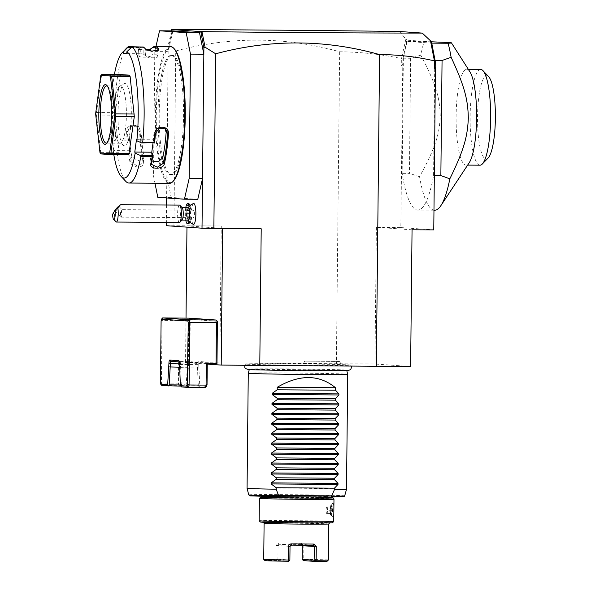 <?xml version="1.0" encoding="UTF-8"?>
<svg xmlns="http://www.w3.org/2000/svg" width="591" height="591" viewBox="0 0 591 591"><rect width="100%" height="100%" fill="white"/><g stroke="black" fill="none" stroke-linecap="round" stroke-linejoin="round"><path stroke-width="0.44" stroke-dasharray="2.96 2.22" d="M207.256 364.1L185.552 362.579L374.96 364.019L410.619 366.523M246.757 364.159A52.547 0.687 -179.4 0 1 245.546 363.99A52.547 0.687 -179.4 0 1 292.759 363.812A52.547 0.687 -179.4 0 1 349.414 364.942A52.547 0.687 -179.4 0 1 350.633 365.09A52.547 0.687 -179.4 0 1 304.077 365.297A52.547 0.687 -179.4 0 1 246.757 364.159M303.781 363.672L341.022 364.004L303.781 363.672M166.337 225.703L221.27 225.984L186.985 225.858L222.644 228.362L261.207 228.791M412.053 229.803L376.393 227.299L400.816 227.572L402.848 59.233L401.348 58.553C381.01 54.239 360.451 51.986 339.662 51.786C285.143 36.531 230.505 36.265 175.749 50.981L173.917 225.629M219.837 362.704L221.27 225.984M339.662 51.786L336.397 363.591M171.456 30.872L168.221 45.411L166.625 197.955M166.551 205.033L166.367 222.438M175.749 50.981L168.982 44.665L168.221 45.411M197.786 199.307L171.161 197.438L166.854 175.985L153.497 175.889L154.975 183.24M193.53 203.526A10.446 2.238 -89.6 0 0 191.58 210.1A8.702 1.862 90.4 0 0 190.442 205.328M193.368 224.351A10.446 2.238 90.4 0 1 191.506 217.488A8.702 1.862 90.4 0 1 190.199 222.164A8.702 1.862 90.4 0 1 187.99 213.661A8.702 1.862 90.4 0 1 190.332 205.188M171.161 197.438L157.804 197.335M155.965 46.504L154.798 51.594L168.154 51.698L172.904 30.887M154.798 51.594L153.497 175.889M172.616 55.332A59.669 12.788 90.4 0 1 184.776 115.489A59.669 12.788 90.4 0 1 171.538 174.663A59.669 12.788 90.4 0 1 171.368 174.655A59.669 12.788 90.4 0 1 159.208 114.499A59.669 12.788 90.4 0 1 172.446 55.332A59.669 12.788 90.4 0 1 172.616 55.332M171.405 55.325A59.669 12.788 90.4 0 1 183.565 115.481A59.669 12.788 90.4 0 1 170.326 174.648A59.669 12.788 90.4 0 1 170.149 174.648A59.669 12.788 90.4 0 1 157.989 114.484A59.669 12.788 90.4 0 1 171.227 55.318A59.669 12.788 90.4 0 1 171.405 55.325M174.456 49.038A67.625 14.494 -89.6 0 0 171.486 47.369A67.625 14.494 -89.6 0 0 156.29 113.967A67.625 14.494 -89.6 0 0 170.068 182.597A67.625 14.494 -89.6 0 0 173.459 180.979M170.57 46.615A68.371 14.657 -89.6 0 0 155.396 114.41A68.371 14.657 -89.6 0 0 169.329 183.336A68.371 14.657 -89.6 0 0 169.528 183.35M131.195 47.435L140.798 47.509L139.897 46.755A68.371 14.657 -89.6 0 0 137.88 48.381L138.087 49.349L147.314 50.095M151.289 48.661L151.473 48.484A68.371 14.657 90.4 0 1 151.798 48.137M117.336 154.753L128.749 154.842A68.371 14.657 -89.6 0 0 129.998 162.133C130.966 168.398 145.349 168.531 143.598 162.237L142.992 161.712L143.975 156.615A60.91 13.054 -89.6 0 1 141.057 130.618L137.526 125.174L131.202 125.639L128.912 130.522A60.91 13.054 -89.6 0 0 130.02 144.418L130.729 150.72L113.731 150.587L113.332 151.599L116.582 153.66L117.336 154.753A68.371 14.657 -89.6 0 0 125.772 181.348M143.598 162.237A68.371 14.657 90.4 0 1 140.193 131.874C140.23 122.965 125.861 122.884 126.592 131.771A68.371 14.657 -89.6 0 0 127.168 140.791L115.171 141.064L111.921 139.003A63.4 13.586 -89.6 0 1 114.41 74.496M126.784 47.945A68.371 14.657 -89.6 0 0 115.755 140.702M126.821 53.648L140.732 53.751L140.798 47.509M140.776 47.435A67.625 14.494 -89.6 0 0 138.641 49.112L138.811 49.925L148.105 50.368M140.732 53.751L142.276 53.862A60.91 13.054 -89.6 0 0 142.099 53.855A60.91 13.054 -89.6 0 0 139.07 55.488C137.009 57.659 149.922 57.755 151.207 55.576A60.91 13.054 -89.6 0 1 154.244 53.951L142.099 53.855M137.88 48.381L138.641 49.112L138.929 55.827L138.501 49.452M151.473 48.484L150.779 49.208M145.32 48.817A67.625 14.494 -89.6 0 0 143.901 47.657L143.34 46.992M145.526 49.119L146.007 49.629A67.625 14.494 -89.6 0 0 145.733 49.289M158.277 50.109L157.583 56.027C159.6 58.435 146.679 58.339 145.445 55.931A60.91 13.054 -89.6 0 0 142.276 53.862L143.82 53.973L143.901 47.657M143.886 47.731L130.936 47.627M113.332 151.599A63.4 13.586 -89.6 0 0 113.804 154.613M113.731 150.587L112.312 137.991L111.921 139.003M128.823 154.731L119.626 154.081L119.16 152.759L114.95 115.245L120.453 74.54M143.975 156.615L143.982 157.856L137.969 160.826L131.83 156.519A60.91 13.054 -89.6 0 1 130.02 144.418L129.311 138.124L128.121 141.16L115.171 141.064M112.312 137.991L129.311 138.124M130.729 150.72L129.532 153.867A67.625 14.494 -89.6 0 0 130.847 161.624L136.986 165.901L143 162.961L142.992 161.712A67.625 14.494 90.4 0 1 139.616 131.682L136.093 126.238L129.769 126.703L127.479 131.594A67.625 14.494 -89.6 0 0 128.099 141.123L127.168 140.791M116.582 153.66L129.532 153.756M129.532 153.867L128.749 154.842M129.998 162.133L130.847 161.624L131.83 156.519M140.193 131.874L139.616 131.69L141.057 130.618M126.592 131.771L128.912 130.522M126.821 53.84L143.82 53.973M136.455 139.69L153.453 139.823L154.583 143.022M151.872 161.04L150.513 159.023L150.557 157.834A60.91 13.054 -89.6 0 0 152.618 146.007A60.91 13.054 -89.6 0 0 154.015 132.288L157.863 126.836L164.305 127.774L164.955 128.461M153.453 139.823L153.025 143.007M119.626 154.081L101.164 153.941M119.16 152.759L100.699 152.618L100.307 153.276M114.972 112.667L96.518 112.526L95.875 113.812L96.488 115.105L100.699 152.618M114.95 115.245L96.488 115.105M101.12 75.02L101.504 75.655L96.518 112.526M119.966 75.796L101.504 75.655M107.407 86.138A28.59 6.132 90.4 0 1 107.983 86.611A28.59 6.132 90.4 0 1 112.556 114.543A28.59 6.132 90.4 0 1 107.562 142.401A28.59 6.132 90.4 0 1 106.978 142.867M119.279 142.956A28.59 6.132 -89.6 0 1 114.137 114.558A28.59 6.132 -89.6 0 1 119.707 86.234A28.59 6.132 -89.6 0 1 120.483 86.013A28.59 6.132 -89.6 0 1 120.564 86.013A28.59 6.132 90.4 0 1 126.393 114.839A28.59 6.132 90.4 0 1 120.054 143.192A28.59 6.132 90.4 0 1 119.966 143.192A28.59 6.132 -89.6 0 1 119.279 142.956L123.556 145.549A31.175 6.678 -89.6 0 0 124.309 145.807A31.175 6.678 -89.6 0 0 131.32 115.105A31.175 6.678 -89.6 0 0 124.967 83.464A31.175 6.678 -89.6 0 0 124.029 83.708A31.175 6.678 -89.6 0 0 117.956 114.588A31.175 6.678 -89.6 0 0 123.556 145.549M158.085 50.442L157.583 56.027A60.91 13.054 -89.6 0 0 154.244 53.951M158.152 50.405L151.717 51.535L146.007 49.629L145.445 55.931M171.227 32.246L172.373 29.809L168.982 44.665M172.89 29.565L171.782 30.518M399.427 31.486L405.891 39.072L401.466 58.472M402.796 64.36L401.267 65.978L401.348 58.553M402.508 65.993L401.267 65.978M376.393 227.299L374.96 364.019M400.816 227.572L433.764 229.884M402.848 59.233L406.985 40.188L431.526 41.909M431.711 43.136L407.258 41.451A93.23 19.983 90.4 0 0 403.358 58.213L402.153 173.311A93.23 19.983 90.4 0 0 417.756 210.093L433.971 210.219M431.223 43.136A93.23 19.983 90.4 0 1 434.777 60.422L433.572 175.52A93.23 19.983 90.4 0 1 417.756 210.093M406.342 43.919L406.431 39.545L405.891 39.072M406.431 39.545L406.985 40.188M431.408 41.798L407.258 41.451M434.621 210.219A93.23 19.983 90.4 0 1 434.355 210.211A93.23 19.983 90.4 0 1 419.551 176.679C435.914 147.056 439.401 133.994 440.258 116.154C439.778 98.291 436.557 85.156 420.822 55.177A93.23 19.983 90.4 0 1 424.131 41.577M420.822 55.177L410.642 58.265L403.358 58.213M410.642 58.265L409.437 173.37L402.153 173.311M419.551 176.679L409.437 173.37M433.572 175.52L434.333 175.527M469.919 71.806A47.856 10.261 -89.6 0 0 466.86 69.376A47.856 10.261 -89.6 0 0 466.727 69.376A47.856 10.261 -89.6 0 0 456.104 116.833A47.856 10.261 -89.6 0 0 465.863 165.081A47.856 10.261 -89.6 0 0 465.996 165.088A47.856 10.261 -89.6 0 0 469.232 162.702M480.018 165.192A47.856 10.261 90.4 0 1 479.885 165.192A47.856 10.261 90.4 0 1 470.126 117.173A47.856 10.261 90.4 0 1 480.646 69.479M488.107 158.026A41.643 8.924 90.4 0 1 486.016 159.023A41.643 8.924 90.4 0 1 477.535 116.759A41.643 8.924 90.4 0 1 486.888 75.744A41.643 8.924 90.4 0 1 488.72 76.771M188.507 207.685A6.213 1.33 -89.6 0 0 188.064 208.025A6.213 1.33 -89.6 0 0 187.199 216.121A11.185 3.93 175.7 0 0 189.364 217.185A9.116 1.95 -89.6 0 1 189.452 210.204L190.59 209.28L191.58 210.1M188.411 220.118A6.213 1.33 90.4 0 1 187.975 219.771A6.213 1.33 90.4 0 1 187.199 216.121M189.364 217.185A9.116 1.95 -89.6 0 0 189.379 217.385L190.494 218.315L191.506 217.488M190.59 209.28A9.944 2.135 -89.6 0 0 189.984 205.727M188.721 203.718A9.944 2.135 -89.6 0 0 186.512 213.647A9.944 2.135 -89.6 0 0 188.566 223.612M189.748 221.994A9.944 2.135 -89.6 0 0 190.494 218.315M189.452 210.204A9.944 2.135 -89.6 0 0 189.009 206.739M185.773 207.663A9.944 2.135 -89.6 0 0 185.759 220.096M188.817 220.968A9.944 2.135 -89.6 0 0 189.379 217.385M187.842 210.573L187.074 210.522L186.66 213.602L187.015 216.734L187.783 216.786L188.197 213.713L187.842 210.573L189.504 210.536L189.09 213.617L189.438 216.757L190.206 216.808L190.627 213.728L190.272 210.595M187.074 210.522L189.504 210.536M188.197 213.713L190.627 213.728M187.783 216.786L190.206 216.808M187.015 216.734L189.438 216.757M186.66 213.602L189.09 213.617M182.161 219.918A6.213 1.33 90.4 0 1 181.865 220.066A6.213 1.33 90.4 0 1 180.654 216.077A6.213 1.33 -89.6 0 1 181.962 207.633A6.213 1.33 -89.6 0 1 182.25 207.788M179.546 205.129A8.702 1.862 -89.6 0 0 177.721 216.949A8.702 1.862 90.4 0 0 179.42 222.534M115.873 221.839A8.702 1.862 90.4 0 1 114.58 216.469A8.702 1.862 90.4 0 1 114.491 212.686L112.6 214.356M120.704 204.685L114.491 212.686M119.013 206.88L114.942 211.231L119.013 206.88M121.177 217.119A3.731 0.798 90.4 0 0 121.96 212.051A3.731 0.798 -89.6 0 0 121.635 210.182L122.389 209.916L120.453 212.272A3.731 0.798 -89.6 0 0 120.446 214.725A3.731 0.798 90.4 0 0 120.889 216.86A3.731 0.798 90.4 0 0 121.177 217.119L193.612 217.665A3.731 0.798 90.4 0 1 192.88 215.272A3.731 0.798 90.4 0 1 193.663 210.211A3.731 0.798 90.4 0 1 194.395 212.605A3.731 0.798 90.4 0 1 193.612 217.665M120.453 212.272L120.889 216.86M121.244 214.947L120.461 216.188L121.244 214.947L121.635 210.182M119.101 206.606L122.389 209.916M186.985 225.858L186.97 227.151M186.017 318.121L185.552 362.579M189.814 361.633L190.258 319.376L188.765 320.588L188.337 361.603L198.487 362.246A2.49 0.532 90.4 0 1 198.871 361.522A2.49 0.532 90.4 0 1 198.879 361.522L207.929 362.165A2.49 0.532 90.4 0 1 208.305 362.933L216.978 363.546M217.422 321.282L190.258 319.376L189.327 318.143M162.614 317.943L162.052 320.388L188.765 320.588M181.636 386.942L198.635 387.068L199.802 385.834L198.724 364.61A2.49 0.532 -89.6 0 0 198.591 362.859L208.305 362.933M198.591 362.859L206.318 363.48M179.376 361.906L180.004 361.951A2.49 0.532 90.4 0 1 180.115 362.01A2.49 0.532 90.4 0 1 180.514 364.47L181.311 385.716L180.89 386.322M198.487 362.246L188.78 362.172A2.49 0.532 -89.6 0 0 188.603 363.901L187.088 384.94L185.803 386.167L180.735 386.13M188.337 361.603L178.622 361.537L178.393 383.16L161.402 383.027L162.052 320.388L161.099 320.913M188.78 362.172L178.622 361.537M160.457 382.525L161.402 383.027L161.904 385.554L178.903 385.679L178.393 383.16L179.886 382.673L180.107 361.559M179.568 364.484L198.362 364.61L197.475 367.957L179.531 367.676M181.311 385.716L198.31 385.842L199.056 386.462M205.528 387.556L198.635 387.068M206.651 386.315L199.802 385.834M198.31 385.842L197.475 367.957M179.538 367.188L187.354 367.247L188.241 363.893L179.561 363.834M187.354 367.247L186.15 384.992L186.557 385.583M188.625 362.453L188.603 363.901M187.088 384.94L180.24 384.46L179.886 382.673M180.24 384.46L178.903 385.679L185.803 386.167M186.15 384.992L180.336 384.948M198.739 363.162L198.724 364.61M345.528 370.018A48.625 0.635 0.6 0 0 293.372 368.976A48.625 0.635 0.6 0 0 249.424 369.139A48.625 0.635 0.6 0 0 249.409 369.146A48.625 0.635 0.6 0 0 250.54 369.301A48.625 0.635 0.6 0 0 303.353 370.35A48.625 0.635 0.6 0 0 346.658 370.165A48.625 0.635 0.6 0 0 346.644 370.158A48.625 0.635 0.6 0 0 345.528 370.018M248.272 373.224A49.725 0.65 -179.4 0 1 292.722 373.047A49.725 0.65 -179.4 0 1 346.555 374.118A49.725 0.65 -179.4 0 1 347.707 374.266M247.068 488.321A49.725 0.65 -179.4 0 1 291.429 488.136A49.725 0.65 -179.4 0 1 345.351 489.208A49.725 0.65 -179.4 0 1 346.503 489.363M290.048 495.827A31.079 0.406 0.6 0 0 265.632 495.975A31.079 0.406 0.6 0 0 303.368 496.765A31.079 0.406 0.6 0 0 327.783 496.625A31.079 0.406 0.6 0 0 290.048 495.827M328.3 497.644A36.051 0.473 0.6 0 0 288.969 497.001A36.051 0.473 0.6 0 0 265.093 496.979M333.967 499.166A37.292 0.488 0.6 0 0 288.696 498.22A37.292 0.488 0.6 0 0 259.397 498.39M333.738 521.55A37.292 0.488 0.6 0 0 288.46 520.597A37.292 0.488 0.6 0 0 259.154 520.767M333.058 503.414C330.79 502.513 330.635 517.731 332.918 517.081C334.07 517.975 334.233 502.756 333.058 503.414L331.204 505.142A5.223 1.116 -89.6 0 0 330.288 510.225A5.223 1.116 -89.6 0 0 331.123 515.33A5.223 1.116 -89.6 0 0 331.359 515.455A5.223 1.116 90.4 0 1 331.359 515.455A5.223 1.116 90.4 0 0 332.526 510.277A5.223 1.116 90.4 0 0 331.462 505.017A5.223 1.116 -89.6 0 0 331.448 505.017A5.223 1.116 -89.6 0 0 331.204 505.142M331.123 515.33L332.918 517.081M332.474 522.784A36.051 0.473 0.6 0 0 288.711 521.853A36.051 0.473 0.6 0 0 260.387 522.03M328.36 560.024A32.32 0.421 0.6 0 0 303.715 559.352L303.863 545.685L301.122 543.159L289.287 543.04L278.391 542.989L276.078 545.471L275.938 559.145A32.32 0.421 0.6 0 0 263.726 559.345M301.122 543.159L300.915 544.414L314.087 545.294M278.391 542.989L279.063 544.252L301.809 544.429L300.915 544.414L302.348 545.685L303.863 545.685M278.317 544.252A31.079 0.406 -179.4 0 1 279.063 544.252L278.317 544.252L279.063 544.252L278.065 545.5L277.925 559.175L276.699 560.408L288.652 561.251M275.938 559.145L276.92 560.054M277.925 559.175L289.878 560.017M276.699 560.408A31.079 0.406 0.6 0 0 264.96 560.608M290.595 545.116L279.063 544.252M313.4 545.294L300.915 544.414A31.079 0.406 0.6 0 1 301.809 544.429M327.104 561.258A31.079 0.406 0.6 0 0 303.412 560.608M302.954 560.246L303.715 559.352M331.115 515.455A5.223 1.116 90.4 0 1 330.051 510.188A5.223 1.116 90.4 0 1 331.204 505.01A5.223 1.116 90.4 0 1 331.219 505.01A5.223 1.116 90.4 0 1 332.29 510.277A5.223 1.116 90.4 0 1 331.13 515.455A5.223 1.116 90.4 0 1 331.115 515.455M330.657 514.015L330.118 513.38L329.756 510.173L330.184 507.019L330.975 507.071L331.329 510.284L330.908 513.439L330.118 513.38L330.657 514.015L330.221 510.166L325.914 510.144L326.439 513.357L330.945 513.439L331.603 514.081L330.657 514.015M332.112 510.299L327.495 510.255L327.288 507.048L330.975 507.071L331.677 506.45L332.112 510.299L331.603 514.081M330.221 510.166L330.738 506.384L330.184 507.019L330.738 506.384L331.677 506.45M325.914 510.144L326.505 506.989A31.079 0.406 -179.4 0 1 327.288 507.048M326.439 513.357A31.079 0.406 -179.4 0 1 327.222 513.409L327.495 510.255M327.222 513.409L330.908 513.439M326.505 506.989L330.184 507.019M339.204 361.456L304.808 361.138L339.204 361.456M155.426 133.559L154.015 132.288M150.557 157.834L151.429 163.072M150.904 50.996L151.207 55.576M179.117 361.02L180.004 361.951L207.929 362.165M344.686 495.879A47.974 0.628 0.6 0 0 296.726 494.748A47.974 0.628 0.6 0 0 248.752 494.874M330.849 497.075A46.77 0.613 0.6 0 0 324.282 496.093A46.77 0.613 0.6 0 0 255.859 495.568A46.77 0.613 0.6 0 0 279.07 496.684M264.738 497.142A32.32 0.421 -179.4 0 1 289.775 497.053A32.32 0.421 -179.4 0 1 328.655 497.814M289.243 521.897A33.561 0.443 -179.4 0 1 329.217 522.651A33.561 0.443 -179.4 0 1 303.626 522.902A33.561 0.443 -179.4 0 1 263.652 522.149A33.561 0.443 -179.4 0 1 289.243 521.897M264.103 523.301A32.32 0.421 -179.4 0 1 289.501 523.153A32.32 0.421 -179.4 0 1 328.736 523.981M276.078 545.471L290.026 546.343M170.326 174.648L171.538 174.663M138.087 49.349L138.811 49.925M151.436 48.528L150.764 49.223M131.202 125.639L129.769 126.703M143 162.961L143.982 157.856M165.716 129.037L164.305 127.774M150.513 159.023L151.392 164.254M107.983 86.611L106.838 85.392M107.562 142.401L106.395 143.606M120.054 143.192L106.21 143.088M120.483 86.013L106.646 85.909M119.707 86.234L124.029 83.708M158.602 50.139L157.878 50.678M145.423 49.016L146.073 49.703M171.227 55.318L172.446 55.332M467.644 165.103L465.996 165.088M468.375 69.383L466.727 69.376M120.461 216.188L114.942 211.231M122.507 209.672L193.663 210.211M180.115 362.01L178.97 360.791M346.806 370.742L346.658 370.165L249.424 369.139M244.74 365.341L245.546 363.99M351.32 366.206L350.633 365.09M249.409 369.146L249.247 369.722M265.632 495.975L265.544 496.433M264.679 497.157L328.707 497.829M327.783 496.625L327.857 497.053M329.335 522.939L263.527 522.245M330.731 506.539L330.243 510.166L330.657 513.867M339.611 361.507L341.022 364.004M304.808 361.138L303.346 363.613"/><path stroke-width="0.89" d="M259.781 365.511L261.207 228.791L213.861 228.436L215.685 53.788C270.449 39.072 325.087 39.338 379.599 54.594C398.083 54.631 416.36 56.721 434.429 60.873L434.355 68.305L435.456 68.305L433.764 229.884L412.053 229.803L410.619 366.523L221.211 365.083L207.256 364.1M379.599 54.594L376.334 366.398M213.861 228.436L202.019 228.207L166.337 225.703L166.367 222.438M166.625 197.955L166.551 205.033M154.975 183.24L157.804 197.335L184.429 199.204L197.786 199.307L202.536 178.497L202.019 228.207M188.197 220.111A11.185 11.185 0 0 0 193.368 224.351A10.446 2.238 90.4 0 0 195.754 210.197A10.446 2.238 -89.6 0 0 193.53 203.526A11.185 11.185 0 0 0 188.293 207.685M189.984 205.727A9.944 2.135 -89.6 0 0 189.186 203.969L190.332 205.188A8.702 1.862 90.4 0 1 190.442 205.328M184.429 199.204L189.179 178.393L202.536 178.497L203.836 54.202L190.479 54.106L186.18 32.653L159.548 30.784L155.965 46.504M215.685 53.788L205.084 47.206L203.902 47.915L203.836 54.202L199.529 32.756L186.18 32.653M189.179 178.393L190.479 54.106M199.529 32.756L172.904 30.887L159.548 30.784M113.804 154.613A63.4 13.586 -89.6 0 0 121.185 176.465L125.772 181.348A68.371 14.657 -89.6 0 0 128.779 183.033A68.371 14.657 -89.6 0 0 128.978 183.04L169.528 183.35A68.371 14.657 -89.6 0 0 172.757 181.703L173.459 180.979A67.625 14.494 -89.6 0 0 185.271 115.097A67.625 14.494 -89.6 0 0 174.456 49.038L173.769 48.307A68.371 14.657 -89.6 0 0 170.762 46.623A68.371 14.657 -89.6 0 0 170.57 46.615L155.027 46.497A68.371 14.657 90.4 0 1 155.226 46.504A68.371 14.657 90.4 0 1 158.92 49.009L158.144 49.725A67.625 14.494 -89.6 0 0 151.097 48.861A67.625 14.494 -89.6 0 0 150.779 49.208L150.904 50.996M147.314 50.095L151.289 48.661M151.097 48.861L151.798 48.137A68.371 14.657 90.4 0 1 155.027 46.497M122.13 52.762A63.4 13.586 -89.6 0 1 123.755 51.55L128.483 46.667A68.371 14.657 -89.6 0 0 126.784 47.945L122.13 52.762A63.4 13.586 -89.6 0 0 114.41 74.496M128.483 46.667L140.178 46.97M127.841 47.413L131.195 47.435M126.821 53.648L123.733 53.626L126.821 53.84L126.843 51.764L131.926 46.911L143.34 46.992A68.371 14.657 -89.6 0 1 144.632 48.085A68.371 14.657 -89.6 0 1 145.327 48.905L145.526 49.119M123.755 51.55L123.733 53.626M148.105 50.368L150.779 49.208M126.843 51.764A63.4 13.586 -89.6 0 1 136.831 140.754L141.626 142.926L142.667 142.594A68.371 14.657 -89.6 0 0 131.926 46.911M142.667 142.594L154.081 142.682A68.371 14.657 -89.6 0 0 154.849 133.758C154.975 124.93 169.351 125.004 168.45 133.862A68.371 14.657 90.4 0 1 164.409 163.7C163.293 169.794 148.925 169.661 150.808 163.596A68.371 14.657 -89.6 0 0 152.212 156.489L140.798 156.401L139.956 155.3L135.154 153.135L134.785 152.072L151.784 152.197L152.906 155.403L139.956 155.3M128.978 183.04A68.371 14.657 -89.6 0 0 140.798 156.401M172.757 181.703A68.371 14.657 -89.6 0 0 184.702 115.09A68.371 14.657 -89.6 0 0 173.769 48.307M158.92 49.009L158.602 50.139L151.769 51.099L145.327 48.905M145.733 49.289A67.625 14.494 -89.6 0 0 145.32 48.817L144.632 48.085M141.626 142.926L154.081 142.682M154.606 142.985A67.625 14.494 -89.6 0 0 155.426 133.559L159.267 128.099L165.716 129.037L167.563 133.647A67.625 14.494 90.4 0 1 163.574 163.16L157.324 167.223L151.392 164.254L151.429 163.072A67.625 14.494 -89.6 0 0 152.906 155.514L152.212 156.489M154.849 133.758L155.426 133.559M168.45 133.862L166.152 132.377L164.955 128.461M164.409 163.7L163.574 163.16L162.695 157.93A60.91 13.054 -89.6 0 0 166.152 132.377M150.808 163.596L151.429 163.072M121.185 176.465A63.4 13.586 -89.6 0 0 135.154 153.135M136.831 140.754L136.455 139.69L134.785 152.072M101.999 74.4L120.453 74.54L129.658 75.183L130.123 76.512L134.305 116.604L128.823 154.731L110.369 154.591L109.985 153.956L110.857 153.335L115.851 116.464L115.23 115.171L115.88 113.886L111.669 76.372L110.805 75.7L111.204 75.042L101.999 74.4L100.825 75.375L95.616 113.812L100.012 152.929L109.601 153.601L114.809 115.164L110.414 76.047L100.825 75.375M153.025 143.007L151.784 152.197M151.872 161.04L158.218 161.72L162.695 157.93M130.123 76.512L111.669 76.372M134.334 114.026L115.88 113.886M129.658 75.183L111.204 75.042M115.23 115.171L114.809 115.164M110.805 75.7L110.414 76.047M134.305 116.604L115.851 116.464M109.985 153.956L109.601 153.601M129.318 153.475L110.857 153.335M100.012 152.929L101.164 153.941L110.369 154.591M104.903 144.315A29.831 6.398 90.4 0 1 98.823 114.041A29.831 6.398 90.4 0 1 105.523 84.661A29.831 6.398 90.4 0 1 106.838 85.392A29.831 6.398 90.4 0 1 111.61 114.536A29.831 6.398 90.4 0 1 106.395 143.606A29.831 6.398 90.4 0 1 104.903 144.315M106.978 142.867A28.59 6.132 90.4 0 1 106.21 143.088A28.59 6.132 90.4 0 1 106.129 143.081A28.59 6.132 90.4 0 1 100.3 114.255A28.59 6.132 90.4 0 1 106.646 85.909A28.59 6.132 90.4 0 1 106.727 85.909A28.59 6.132 90.4 0 1 107.407 86.138M158.085 50.442L158.144 49.725L158.152 50.405M203.902 47.915L200.785 31.604L171.678 29.557L171.456 30.872M172.373 29.809L172.89 29.565L171.678 29.557M434.429 60.873L430.492 40.801L422.27 33.089L399.427 31.486C319.591 30.429 244.002 29.786 172.668 29.55M422.27 33.089C356.698 33.037 283.348 32.549 202.225 31.626L201.191 32.586L202.225 31.626M205.084 47.206L202.004 31.884M430.492 40.801L431.526 41.909L435.264 61.516L435.212 66.635L434.355 68.305M435.264 61.516L434.503 60.792M435.212 66.635L435.456 68.305M432.095 45.729L430.839 41.259M200.785 31.604L201.996 31.611M201.176 34.352L201.191 32.586M435.042 60.422L442.061 60.474L451.118 57.305A93.23 19.983 -89.6 0 0 448.096 43.261C452.278 43.025 452.536 42.774 448.865 42.515L431.408 41.798M434.333 175.527L440.856 175.579L449.84 178.807A93.23 19.983 90.4 0 1 440.923 205.572L469.232 162.702A47.856 10.261 -89.6 0 0 476.619 117.306A47.856 10.261 -89.6 0 0 469.919 71.806L451.428 42.855L448.865 42.515M448.096 43.261L431.711 43.136M440.923 205.572A93.23 19.983 90.4 0 1 434.621 210.219L433.971 210.219M442.061 60.474L440.856 175.579M451.118 57.305C465.073 87.165 467.917 100.271 468.323 118.126C467.54 135.974 464.423 149.058 449.84 178.807M480.646 69.479A47.856 10.261 90.4 0 1 480.749 69.479A47.856 10.261 90.4 0 1 482.987 70.661A47.856 10.261 90.4 0 1 490.641 117.417A47.856 10.261 90.4 0 1 482.278 164.047A47.856 10.261 90.4 0 1 480.018 165.192L467.644 165.103M482.987 70.661L488.72 76.771A41.643 8.924 90.4 0 1 495.384 117.454A41.643 8.924 90.4 0 1 488.107 158.026L482.278 164.047M182.013 220.066L188.411 220.118A6.213 1.33 90.4 0 0 189.718 211.674A6.213 1.33 -89.6 0 0 188.507 207.685L182.109 207.633M189.186 203.969A9.944 2.135 -89.6 0 0 188.721 203.718L187.502 203.71A9.944 2.135 -89.6 0 0 185.773 207.663M185.759 220.096A9.944 2.135 -89.6 0 0 187.354 223.597L188.566 223.612A9.944 2.135 -89.6 0 0 189.039 223.368A9.944 2.135 -89.6 0 0 189.748 221.994M189.009 206.739A9.944 2.135 -89.6 0 0 187.502 203.71M187.354 223.597A9.944 2.135 -89.6 0 0 188.817 220.968M179.827 222.327A8.702 1.862 90.4 0 0 181.245 210.714A8.702 1.862 -89.6 0 0 179.959 205.343L182.25 207.788A6.213 1.33 -89.6 0 1 183.173 211.622A6.213 1.33 90.4 0 1 182.161 219.918L179.827 222.327A8.702 1.862 90.4 0 1 179.42 222.534L116.279 222.053A8.702 1.862 90.4 0 1 115.873 221.839L113.583 219.394A6.213 1.33 -89.6 0 0 114.986 216.912A6.213 1.33 -89.6 0 0 115.068 209.997L112.6 214.356A6.213 1.33 -89.6 0 0 113.583 219.394M179.959 205.343A8.702 1.862 -89.6 0 0 179.546 205.129L120.704 204.685L117.683 207.057A8.702 1.862 90.4 0 1 118.111 210.241A8.702 1.862 90.4 0 1 116.279 222.053M117.683 207.057L115.068 209.997M186.97 227.151L186.017 318.121M221.211 365.083L222.644 228.503M205.528 387.556L188.529 387.423L189.09 384.977L206.089 385.103L205.528 387.556L206.651 386.315L207.042 384.578L206.089 385.103L206.318 363.48L216.978 363.546L217.422 321.282L215.951 320.012L189.327 318.143L162.614 317.943L161.498 319.184L161.099 320.913L160.457 382.525L160.811 384.313L167.659 384.793L168.915 363.731A3.731 0.798 90.4 0 1 169.75 360.059L178.807 360.695A3.731 0.798 90.4 0 1 178.97 360.791A3.731 0.798 90.4 0 1 179.568 364.484L180.373 385.687L181.636 386.942L188.529 387.423L187.221 386.167L188.263 322.819L187.901 321.039L161.498 319.184M216.025 363.554L216.461 322.538L217.422 321.282M216.461 322.538L189.748 322.331L189.238 319.812L187.901 321.039M215.951 320.012L189.238 319.812L162.614 317.943M180.336 384.948L169.152 384.859L170.393 363.76A2.49 0.532 90.4 0 1 170.947 361.315L179.376 361.906M170.947 361.315A2.49 0.532 90.4 0 1 170.954 361.315L169.75 360.059M187.221 386.167L180.373 385.687M179.538 367.188L168.878 366.922M180.735 386.13L161.904 385.554L160.811 384.313M168.804 386.041L167.659 384.793M169.152 384.859L168.391 385.443M207.042 384.578L207.264 363.487M188.263 322.819L189.748 322.331L189.09 384.977L187.613 384.431M346.806 370.742L347.707 374.266A49.725 0.65 -179.4 0 1 347.707 374.273A49.725 0.65 -179.4 0 1 303.346 374.45A49.725 0.65 -179.4 0 1 249.424 373.379A49.725 0.65 -179.4 0 1 248.272 373.231A49.725 0.65 -179.4 0 1 248.272 373.224L247.068 488.321A49.725 0.65 -179.4 0 0 248.22 488.469A49.725 0.65 -179.4 0 0 276.167 489.215L279.07 496.684L250.436 495.908L248.752 494.874A47.974 0.628 0.6 0 0 278.982 495.775M346.503 489.363L346.503 489.363A49.725 0.65 -179.4 0 1 334.447 489.658L331.477 496.174A47.974 0.628 0.6 0 0 344.686 495.879L346.503 489.363L347.707 374.273M344.686 495.879L344.036 496.669L330.864 497.075L279.07 496.684L330.864 497.075L331.477 496.174M265.093 496.979A36.051 0.473 0.6 0 0 260.653 497.157A36.051 0.473 0.6 0 0 304.417 498.08A36.051 0.473 0.6 0 0 332.74 497.91A36.051 0.473 0.6 0 0 328.3 497.644M260.653 497.157L259.397 498.39A37.292 0.488 0.6 0 0 259.39 498.39A37.292 0.488 0.6 0 0 304.668 499.343A37.292 0.488 0.6 0 0 333.974 499.173A37.292 0.488 0.6 0 0 333.967 499.166L332.74 497.91M333.738 521.55L332.474 522.784A36.051 0.473 0.6 0 1 304.158 522.939A36.051 0.473 0.6 0 1 260.387 522.03L259.161 520.774A37.292 0.488 0.6 0 0 259.161 520.774A37.292 0.488 0.6 0 0 304.439 521.72A37.292 0.488 0.6 0 0 333.738 521.55L333.974 499.173M288.511 546.343L290.026 546.343L289.878 560.017L288.652 561.251A31.079 0.406 0.6 0 1 264.96 560.608L263.726 559.352A32.32 0.421 0.6 0 0 263.726 559.352A32.32 0.421 0.6 0 0 288.371 560.017L288.511 546.343C288.615 544.924 289.546 544.104 291.304 543.897L314.035 544.067L313.341 545.294L290.595 545.116A31.079 0.406 -179.4 0 0 291.481 545.124L291.304 543.897M314.035 544.067L316.296 546.557L314.309 546.527L313.341 545.294A31.079 0.406 0.6 0 0 314.087 545.294L313.4 545.294M316.296 546.557L316.148 560.231A32.32 0.421 0.6 0 0 328.36 560.032A32.32 0.421 0.6 0 0 328.36 560.024L328.736 523.981A32.32 0.421 -179.4 0 1 303.346 524.128A32.32 0.421 -179.4 0 1 264.103 523.301L263.18 522.104M289.117 560.911L288.371 560.017M290.026 546.343L291.481 545.124M302.348 545.685L314.309 546.527L314.161 560.202L302.208 559.359L302.252 545.234M314.161 560.202L315.365 561.45L303.412 560.608L302.208 559.359M316.148 560.231L315.143 561.103M315.365 561.45A31.079 0.406 0.6 0 0 327.104 561.258L328.36 560.032M335.511 387.74L277.231 387.297C299.689 374.192 319.11 374.339 335.511 387.74L335.489 390.223L338.939 393.902L338.924 394.958L335.4 398.681L335.385 400.166L338.835 403.845L338.82 404.901L335.296 408.625L335.282 410.11L338.732 413.789L338.717 414.845L335.193 418.568L335.178 420.053L338.628 423.732L338.613 424.789L335.09 428.512L335.067 429.997L338.525 433.676L338.51 434.732L334.979 438.456L334.964 439.94L338.414 443.619L338.407 444.676L334.875 448.399L334.861 449.884L338.311 453.563L338.303 454.619L334.772 458.343L334.757 459.828L338.207 463.507L338.2 464.563L334.669 468.286L334.654 469.771L338.104 473.45L338.096 474.507L334.565 478.23L334.55 479.715L338 483.394L337.993 484.45L334.462 488.173L276.182 487.73L276.167 489.215M334.462 488.173L334.447 489.658M276.182 487.73L271.143 483.94L271.158 482.884L276.27 479.271L334.55 479.715M338.096 474.507L271.247 473.997L276.285 477.787L276.27 479.271M271.247 473.997L271.262 472.94L276.374 469.328L334.654 469.771M338.2 464.563L271.35 464.053L276.389 467.843L276.374 469.328M271.35 464.053L271.365 462.997L276.477 459.384L334.757 459.828M338.303 454.619L271.461 454.11L276.492 457.899L276.477 459.384M271.461 454.11L271.468 453.053L276.581 449.441L334.861 449.884M338.407 444.676L271.565 444.166L276.595 447.956L276.581 449.441M271.565 444.166L271.572 443.11L276.684 439.497L334.964 439.94M338.51 434.732L271.668 434.222L276.706 438.012L276.684 439.497M271.668 434.222L271.675 433.166L276.795 429.554L335.067 429.997M338.613 424.789L271.771 424.279L276.81 428.069L276.795 429.554M271.771 424.279L271.779 423.222L276.898 419.61L335.178 420.053M338.717 414.845L271.875 414.335L276.913 418.125L276.898 419.61M271.875 414.335L271.882 413.286L277.002 409.666L335.282 410.11M338.82 404.901L271.978 404.392L277.016 408.182L277.002 409.666M271.978 404.392L271.993 403.343L277.105 399.723L335.385 400.166M338.924 394.958L272.082 394.448L277.12 398.238L277.105 399.723M272.082 394.448L272.096 393.399L277.209 389.787L335.489 390.223M277.231 387.297L277.209 389.787M276.285 477.787L334.565 478.23M276.389 467.843L334.669 468.286M276.492 457.899L334.772 458.343M276.595 447.956L334.875 448.399M276.706 438.012L334.979 438.456M276.81 428.069L335.09 428.512M276.913 418.125L335.193 418.568M277.016 408.182L335.296 408.625M277.12 398.238L335.4 398.681M168.915 363.731L179.561 363.834M331.581 495.856L278.9 495.45M328.655 497.814A32.32 0.421 -179.4 0 1 303.619 498.028A32.32 0.421 -179.4 0 1 264.738 497.142M337.993 484.45L271.143 483.94M338 483.394L271.158 482.884M338.104 473.45L271.262 472.94M338.207 463.507L271.365 462.997M338.311 453.563L271.468 453.053M338.414 443.619L271.572 443.11M338.525 433.676L271.675 433.166M338.628 423.732L271.779 423.222M338.732 413.789L271.882 413.286M338.835 403.845L271.993 403.343M338.939 393.902L272.096 393.399M480.749 69.479L468.375 69.383M190.073 222.297L189.039 223.368M351.32 366.206L351.527 367.388L350.633 369.582L347.981 370.675L297.842 370.727L248.796 369.693L245.457 368.496L244.822 367.469L244.74 365.341M249.247 369.722L248.272 373.224M248.752 494.874L247.068 488.321M265.632 495.975L264.679 497.157M327.783 496.625L328.707 497.829M259.154 520.767L259.39 498.39M328.736 523.981L329.689 522.799M263.726 559.345L264.103 523.301"/></g></svg>
